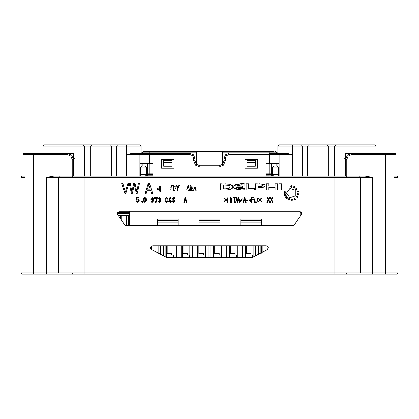 <?xml version="1.0" encoding="UTF-8"?>
<svg xmlns="http://www.w3.org/2000/svg" width="419" height="419" viewBox="0 0 419 419"><rect width="100%" height="100%" fill="white"/><g stroke="black" fill="none" stroke-linecap="round" stroke-linejoin="round"><path stroke-width="0.63" d="M393.881 176.163L396.798 176.163L393.881 176.163M72.204 176.163L72.204 159.498L70.738 155.962L67.202 154.496L25.119 154.496L25.119 177.415L20.95 177.415L22.202 176.163L25.119 176.163L23.035 176.163L23.04 154.36L23.506 153.522L24.281 153.249L67.202 153.249L71.623 155.077L73.451 159.498L73.451 176.163M53.815 176.163L84.161 176.163L84.161 274.084L46.493 274.084L46.493 272.837L334.839 272.837L334.839 177.415L46.493 177.415L53.815 176.163L365.185 176.163L372.507 177.415L334.839 177.415L334.839 176.163L351.096 176.163M29.283 153.249L23.873 153.317L23.035 154.496L25.119 154.496L25.48 153.616L26.366 153.249L25.35 153.768L25.119 154.496L25.617 153.501M75.064 176.163L75.064 158.246L73.451 158.246L73.451 153.249L67.202 153.249L71.623 155.077L73.451 159.498L72.204 159.498M345.675 158.246L345.549 153.249L392.634 153.249L393.415 153.522L393.876 154.36L351.798 154.496L348.262 155.962L346.796 159.498L346.796 176.163M193.667 158.246L194.914 158.246L194.914 160.749L193.667 160.749L195.495 165.17L199.915 166.998L195.495 165.17L193.667 160.749L193.667 158.246L192.567 155.596L189.917 154.496L126.58 154.496L126.58 144.916L114.293 144.916L139.915 144.916L141.161 146.163L43.037 146.163L43.393 145.288L44.283 144.916L117.65 144.916L116.76 146.163L116.76 176.163M85.534 144.916L70.947 144.916M58.87 144.916L44.283 144.916L43.393 145.288L43.037 146.163L43.037 153.249L43.037 146.163M84.497 144.916L76.986 144.916M52.836 144.916L45.325 144.916M113.868 144.916L101.576 144.916M361.592 274.084L334.839 274.084L334.839 272.837L398.05 272.837L396.798 274.084L22.202 274.084L20.95 272.837L46.493 272.837L46.493 177.415M28.345 274.084L33.452 274.084L33.452 153.249M304.707 144.916L292.42 144.916L292.42 146.163L277.839 146.163L279.085 144.916L374.717 144.916L375.607 145.288L375.963 146.163L292.42 146.163L292.42 154.496L269.501 154.496L269.464 153.249L286.512 153.249L292.42 154.496L292.42 176.163M279.085 153.249L269.464 153.249M229.083 154.496L226.433 155.596L225.333 158.246L224.086 158.246L225.548 154.711L229.083 153.249L229.083 154.496L269.501 154.496L269.501 163.667L279.085 163.667L279.085 176.163M126.58 176.163L126.58 154.496L132.488 153.249L140.533 153.249L139.915 154.496L139.915 163.667L152.83 163.667L152.83 176.163M345.549 158.246L343.936 158.246L343.936 176.163M140.533 153.249L189.917 153.249L193.452 154.711L194.914 158.246L193.452 154.711L189.917 153.249L139.915 153.249M327.983 144.916L333.466 144.916M342.014 144.916L334.503 144.916L342.014 144.916M375.963 146.163L375.963 153.249L375.963 146.163L375.607 145.288L374.717 144.916L338.699 144.916M329.711 144.916L317.424 144.916M393.383 153.501L393.881 154.496L393.651 153.768L392.634 153.249L395.127 153.317L395.96 154.36L395.965 176.163M394.719 153.249L395.599 153.616L395.965 154.496L393.881 154.496L393.881 177.415L398.05 177.415L398.05 272.837L396.798 274.084L398.05 272.837M147.792 173.812L146.372 173.812L146.791 174.398L147.828 174.435L147.828 175.268L146.367 175.2L146.372 174.435L140.747 174.435L140.747 176.163L140.747 167.144L140.747 174.435M270.234 174.43L272.209 174.398L272.628 173.812L272.628 174.435L278.253 174.435L278.253 167.144L272.628 167.144L272.628 173.812M146.88 175.268L146.996 174.435L148.766 174.43M273.67 166.102L272.628 167.144L273.67 166.102L277.21 166.102L278.253 167.144L278.253 176.163M141.79 166.102L145.33 166.102L146.372 167.144L140.747 167.144L141.79 166.102L140.747 167.144M120.332 215.958L120.332 215.335L128.183 215.34L129.288 215.958L120.332 215.958L120.332 218.755M129.288 223.458L128.664 223.458L129.288 223.458M128.046 215.335L126.58 215.335L126.58 225.752M196.584 164.473L196.584 152.767L142.203 152.767L143.455 151.516L222.416 151.516L222.416 164.473M143.455 151.516L149.913 151.516L149.913 153.249M277.839 152.767L269.087 152.767L269.087 151.516L274.063 151.516M196.584 152.767L196.584 151.516M270.25 174.43L271.182 173.859M271.187 173.848L271.376 163.667M148.75 174.43L147.818 173.859M147.813 173.848L147.624 173.183L152.83 173.183M372.213 177.342L372.507 177.415L372.507 274.084M385.548 153.249L385.548 274.084M67.202 154.496L67.202 153.249M345.549 176.163L345.549 159.498L346.796 159.498M351.798 153.249L347.377 155.077L345.549 159.498L347.377 155.077L351.798 153.249L351.798 154.496M225.333 158.246L225.333 160.749L224.086 160.749L224.086 158.246L225.548 154.711L229.083 153.249M219.085 166.998L219.085 165.746L222.62 164.285L224.086 160.749L222.62 164.285L219.085 165.746L199.915 165.746L199.915 166.998L219.085 166.998L223.505 165.17L225.333 160.749M189.917 154.496L189.917 153.249M118.174 215.335L121.164 215.335L121.164 215.958L118.556 215.958M272.628 167.144L272.633 175.2L266.17 175.268M266.17 173.183L269.087 173.183L269.087 174.435L266.17 174.435L271.172 174.435L271.172 176.163M128.664 222.835L129.288 222.835L128.664 222.835M128.036 215.335L128.664 215.958L129.288 215.958M269.087 163.667L269.087 173.183L272.628 173.183M142.203 153.249L142.203 152.767L141.161 152.767M147.828 174.435L152.83 174.435L149.913 174.435L149.913 163.667M243.36 183.595L241.606 183.512L244.953 183.821L244.712 185.093L241.669 184.748L238.966 184.973L236.835 186.109L242.381 186.109L242.381 187.408L236.772 187.408L238.086 188.304L239.972 188.718L244.816 188.482L244.979 189.749L240.092 189.954L236.248 189.142L234.74 188.43L233.687 187.387L233.985 185.596L236.012 184.35L241.606 183.512L233.996 185.58M265.217 185.711L264.672 184.69L262.891 183.999L255.538 183.742L255.538 189.99L258.067 189.99L258.067 187.623L263.368 187.246L264.808 186.56L265.169 185.376M225.071 183.742L229.774 184.224L232.205 185.292L232.927 186.748L232.299 188.325L230 189.508L227.145 189.933L220.504 189.99L220.504 183.742L229.774 184.224L232.927 186.748M225.071 188.801L223.264 188.801L223.264 184.936L228.439 185.266L230.162 186.329L230.125 187.529L229.293 188.204L225.49 188.801M262.504 186.073L262.661 185.497L261.917 185.119L258.067 184.973L258.067 186.382L262.205 186.204L262.697 185.842L262.566 185.387M270.129 174.435L270.967 174.115L271.376 173.183M148.871 174.435L148.033 174.115L147.624 173.183L147.624 163.667M279.085 163.667L279.085 154.496L278.467 153.249M149.499 163.667L149.536 153.249M286.517 193.101L289.88 197.721L295.311 195.956L295.311 190.242L289.88 188.477L286.517 193.101M25.632 153.485L26.366 153.249M392.634 153.249L393.368 153.485M146.372 174.435L146.372 167.144L146.372 174.435M151.5 249.588L150.625 247.247L152.621 245.754L266.379 245.754L268.375 247.247L267.5 249.588L252.448 257.418L166.553 257.418L151.5 249.588M173.414 185.334L176.095 187.209L174.597 190.331L173.414 190.331L173.414 185.334M143.502 198.747L144.937 197.307L146.378 198.747L146.378 201.089L144.937 202.524L143.502 201.089L143.502 198.747M165.044 198.747L166.479 197.307L167.919 198.747L167.919 201.089L166.479 202.524L165.044 201.089L165.044 198.747M172.209 200.979L173.649 202.419L175.084 200.979L175.084 200.512L172.927 199.266L173.649 198.135L174.498 198.37L174.87 197.758L173.649 197.417L172.209 198.852L172.209 200.979M153.584 198.852L152.144 197.417L150.709 198.852L150.709 199.318L152.867 200.565L152.144 201.696L151.296 201.46L150.924 202.078L152.144 202.419L153.584 200.979L153.584 198.852M294.473 186.994L294.52 186.528L293.819 186.549L294.714 186.324L294.604 187.241L293.75 187.691L294.264 188.236L293.253 187.764L294.473 186.994M291.493 200.182L292.038 200.638L292.499 200.093L292.478 199.214L291.362 199.308L291.493 200.182M287.036 197.443L287.036 196.652L286.245 196.652L285.601 197.297L286.392 198.087L287.036 197.443M288.455 199.496L288.791 200.214L289.508 199.879L288.948 198.967L289.859 198.674L289.456 198.386L288.738 198.721L288.455 199.496M284.82 191.52L283.925 191.729L284.438 192.489L284.182 191.839L284.632 191.724L285.779 192.609L285.873 191.493L285.533 192.164L284.82 191.52M25.119 177.415L25.119 176.897M393.881 176.897L393.881 177.415M194.914 160.749L196.38 164.285L199.915 165.746L196.38 164.285L194.914 160.749M292.2 199.234L291.896 198.983L291.65 199.381L292.2 199.234M165.762 198.747L166.479 198.025L167.197 198.747L167.197 201.089L166.479 201.806L165.762 201.089L165.762 198.747M144.22 198.747L144.937 198.025L145.655 198.747L145.655 201.089L144.937 201.806L144.22 201.089L144.22 198.747M296.605 196.417L296.217 196.485L296.437 196.977L296.825 196.909L296.605 196.417M288.722 199.591L288.885 199.952L289.309 199.612L288.722 199.591M151.427 199.318L152.144 200.041L152.867 198.852L152.144 198.135L151.427 199.318M291.776 200.156L292.017 200.361L292.211 200.02L291.776 200.156M172.927 200.979L173.649 201.696L174.367 200.512L173.649 199.795L172.927 200.979M286.837 197.244L286.837 196.851L286.444 196.851L285.8 197.496L286.198 197.888L286.837 197.244M264.808 186.56L259.948 187.623M264.667 184.685L259.55 183.742M227.14 189.933L231.581 188.885M229.293 188.204L230.298 186.895L229.423 185.638M225.27 184.936L226.208 184.957M351.955 176.127L365.185 176.163M111.402 176.163L111.402 146.163L110.506 144.916L95.118 144.916M240.752 220.541L261.587 220.541M199.083 220.541L219.917 220.541M157.413 220.541L178.248 220.541M157.413 222.835L178.248 222.835M199.083 222.835L219.917 222.835M240.752 222.835L261.587 222.835M117.561 214.308L124.715 224.935L126.37 225.752L292.63 225.752L294.285 224.935L301.439 214.308L299.643 211.166L119.357 211.166L117.561 214.308M191.001 185.334L191.001 186.036L190.598 186.036L190.598 185.334L191.001 185.334M191.001 186.712L191.001 190.331L190.598 190.331L190.598 186.712L191.001 186.712M178.085 188.215L178.085 190.331L177.651 190.331L177.651 188.215L176.389 185.334L176.918 185.334L177.897 187.686L178.892 185.334L179.395 185.334L178.085 188.215M128.984 183.25L125.852 193.248L124.768 193.248L121.667 183.25L122.814 183.25L125.312 192.153L127.905 183.25L128.984 183.25M134.342 184.454L132.409 193.248L131.33 193.248L129.209 183.25L130.293 183.25L131.849 191.85L133.729 183.25L135.007 183.25L136.777 191.85L138.432 183.25L139.496 183.25L137.301 193.248L136.28 193.248L134.342 184.454M147.2 190.221L146.32 193.248L145.194 193.248L148.268 183.25L149.41 183.25L152.684 193.248L151.479 193.248L150.547 190.221L147.2 190.221M171.235 187.33L171.413 185.989L172.722 185.989L172.722 185.402L171.093 185.402L170.774 187.969L171.151 188.042L171.125 188.969L170.701 189.021L171.036 190.048L171.235 187.33M157.507 197.417L154.632 197.417L154.632 198.852L155.349 198.852L155.349 198.135L156.648 198.135L155.349 202.419L156.109 202.419L157.507 197.417M184.617 200.9L184.26 202.419L183.8 202.419L185.057 197.417L185.523 197.417L186.869 202.419L186.371 202.419L185.989 200.9L184.617 200.9M191.981 187.225L193.552 190.331L191.619 190.331L191.619 186.712L191.981 186.712L191.981 187.225M188.45 187.125L189.985 190.331L188.052 190.331L188.052 185.334L188.45 185.334L188.45 187.125M187.084 186.858L186.785 189.535L187.131 188.576L187.565 188.744L187.508 186.701L187.084 186.858M159.587 186.371L159.623 191.19L159.623 189.325L157.272 189.325L157.272 188.152L160.66 188.147L160.66 191.86L160.54 186.046L159.587 186.371M136.364 201.439L137.799 202.419L139.239 200.979L139.239 200.512L137.799 199.072L137.081 199.25L137.081 198.135L138.878 198.135L138.878 197.417L136.364 197.417L136.364 200.209L137.799 199.795L138.516 200.512L137.799 201.696L137.029 201.172L136.364 201.439M157.874 201.439L159.314 202.419L160.749 200.979L160.351 199.732L160.608 198.706L159.314 197.417L158.021 198.344L158.701 198.575L159.314 198.135L159.89 198.706L159.513 199.376L158.953 199.376L158.953 200.093L159.409 200.093L160.032 200.979L159.314 201.696L158.544 201.172L157.874 201.439M142.099 202.194L142.8 202.806L142.931 202.346L142.376 201.879L142.738 201.036L142.099 202.194M196.218 190.331L195.799 190.331L195.579 187.356L194.097 187.743L196.218 190.331M170.413 201.696L170.413 202.419L171.13 202.419L171.491 200.979L171.13 200.979L171.13 200.261L170.413 200.261L170.413 200.979L169.486 200.979L170.743 197.417L169.978 197.417L168.637 201.696L170.413 201.696M271.323 200.675L270.496 202.419L269.977 202.419L271.245 199.811L270.129 197.417L270.643 197.417L271.502 199.313L272.423 197.417L272.895 197.417L271.742 199.774L272.984 202.419L272.45 202.419L271.481 200.298L271.323 200.675M268.265 200.675L267.442 202.419L266.919 202.419L268.191 199.811L267.071 197.417L267.589 197.417L268.448 199.313L269.37 197.417L269.836 197.417L268.689 199.774L269.93 202.419L269.391 202.419L268.427 200.298L268.265 200.675M261.545 201.036L261.545 201.644L259.371 200.23L259.371 199.659L261.545 198.26L261.545 198.868L259.822 199.947L261.545 201.036M252.049 200.146L252.049 202.419L251.615 202.419L251.615 197.417L253.825 197.417L253.825 198.004L252.049 198.004L252.049 199.554L253.584 199.554L253.584 200.146L252.049 200.146M247.519 200.298L247.519 200.916L246.283 200.916L246.283 200.298L247.519 200.298M243.895 200.9L243.539 202.419L243.078 202.419L244.335 197.417L244.801 197.417L246.147 202.419L245.649 202.419L245.267 200.9L243.895 200.9M236.971 197.328L236.017 202.503L235.693 202.503L236.646 197.328L236.971 197.328M234.525 198.004L234.525 202.419L234.09 202.419L234.09 198.004L233.011 198.004L233.011 197.417L235.609 197.417L235.609 198.004L234.525 198.004M232.037 199.758L231.429 202.419L230.178 202.419L230.178 197.417L232.037 199.758M227.575 200.382L227.575 202.419L227.14 202.419L227.14 197.417L227.575 200.382M285.26 196.37L284.763 195.951L286.24 195.416L286.14 195.154L284.312 195.82L285.26 196.37M294.567 199.999L295.536 199.439L295.254 198.957L294.714 199.591L294.321 197.899L294.065 198.046L294.567 199.999M291.519 187.476L291.336 185.528L290.681 186.23L291.242 185.905L291.242 187.476L291.519 187.476M297.118 191.703L296.919 192.043L297.495 192.033L297.731 191.829L297.296 191.279L298.763 191.394L298.684 191.106L296.94 191.033L297.118 191.703M281.516 183.742L278.96 183.742L278.96 189.99L281.516 189.99L281.516 183.742M258.57 197.92L257.062 201.927L258.57 197.92M295.62 188.812L295.688 189.482L296.479 189.55L297.118 188.943L297.181 188.236L296.579 188.079L296.94 188.728L296.291 188.796L296.296 189.336L295.62 188.812M297.39 193.594L296.919 194.076L297.375 194.725L298.181 194.013L298.611 194.091L298.485 194.777L298.763 194.825L298.93 193.861L297.862 193.672L297.6 194.479L297.197 194.123L297.39 193.594M296.275 197.208L297.15 196.799L297.202 197.752L297.579 197.443L297.443 196.663L296.767 196.186L296.275 197.208M242.329 198.873L240.606 202.047L240.234 200.811L242.329 198.873M250.51 198.978L250.525 201.387L250.525 200.455L249.562 200.455L249.562 199.868L250.95 199.868L250.95 201.722L250.897 198.816L250.51 198.978M254.239 198.842L254.726 201.827L256.334 201.827L256.334 202.419L254.165 202.419L254.658 198.905L254.239 198.842M268.872 183.742L266.306 183.742L266.306 189.99L268.872 189.99L268.872 187.45L275.1 187.45L275.1 189.99L277.624 189.99L277.624 183.742L275.1 183.742L275.1 186.02L268.872 186.02L268.872 183.742M248.682 183.742L246.126 183.742L246.126 189.99L254.522 189.99L254.522 188.55L248.682 188.55L248.682 183.742M286.224 198.648L287.083 198.978L287.314 198.747L286.69 198.58L287.801 197.475L287.602 197.276L286.224 198.648M285.858 194.369L285.758 194.102L283.93 194.767L284.574 195.427L284.878 195.317L284.381 194.903L285.858 194.369M284.438 193.615L284.166 193.028L285.727 193.164L285.753 192.887L283.815 192.719L284.438 193.615M224.354 198.26L226.527 199.659L226.527 200.23L224.354 201.644L224.354 201.036L226.077 199.947L224.354 198.868L224.354 198.26M237.783 200.9L237.426 202.419L236.965 202.419L238.222 197.417L238.694 197.417L240.035 202.419L239.537 202.419L239.155 200.9L237.783 200.9M257.418 168.249L244.916 168.249L244.916 159.498L257.418 159.498L257.418 168.249M269.501 163.667L266.17 163.667L266.17 176.163M174.084 168.249L161.582 168.249L161.582 159.498L174.084 159.498L174.084 168.249M277.839 146.163L277.839 153.249L277.839 146.163L279.085 144.916L277.839 146.163M277.839 163.667L277.839 166.312M141.161 146.163L141.161 153.249L141.161 146.163L139.915 144.916L141.161 146.163M141.161 166.312L141.161 163.667M20.95 225.961L20.95 177.415L22.202 176.163L20.95 177.415L20.95 225.961M139.915 163.667L139.915 176.163M323.882 144.916L308.494 144.916L307.598 146.163L307.598 176.163M302.24 176.163L302.24 146.163L301.35 144.916L286.172 144.916M261.587 224.086L240.752 224.086M219.917 224.086L199.083 224.086M178.248 224.086L157.413 224.086M22.202 274.084L20.95 272.837L22.202 274.084M398.05 177.415L396.798 176.163M244.979 189.749L241.402 190.011L234.069 187.906M238.076 188.299L236.772 187.408M244.712 185.093L241.606 184.748L236.835 186.109M231.717 199.47L231.765 198.077L230.612 198.004L230.612 199.517L231.717 199.47M227.575 198.004L227.575 199.795L227.575 198.004M258.298 201.576L257.355 198.323L258.298 201.576M173.843 185.921L173.843 189.744L173.843 185.921M194.673 188.869L195.683 188.513L194.673 188.869M142.036 201.513L141.742 201.801L141.308 201.518L141.418 201.036L142.036 201.513M245.131 200.366L244.56 197.941L244.02 200.366L245.131 200.366M239.019 200.366L238.448 197.941L237.908 200.366L239.019 200.366M185.853 200.366L185.282 197.941L184.742 200.366L185.853 200.366M150.217 189.142L148.813 184.302L147.504 189.142L150.217 189.142M232.11 200.486L230.612 200.109L230.612 201.827L232.11 200.486M146.367 176.163L146.367 175.2M272.633 175.2L272.633 176.163M146.372 167.144L145.33 166.102M278.253 167.144L277.21 166.102M272.444 174.252L272.036 174.435M146.608 174.299L146.964 174.435M271.004 174.435L272.004 174.435L272.12 175.268M128.664 215.958L128.664 225.752M199.083 219.917L219.917 219.917M129.288 223.667L128.664 223.667M157.413 225.752L157.413 219.085L178.248 219.085L178.248 225.752M199.083 225.752L199.083 219.085L219.917 219.085L219.917 225.752M240.752 225.752L240.752 219.085L261.587 219.085L261.587 225.752M258.293 254.862L258.293 245.754M160.707 254.862L160.707 245.754M163.29 256.129L163.29 245.754M176.54 257.418L176.54 245.754M179.123 257.418L179.123 245.754M192.373 257.418L192.373 245.754M194.955 257.418L194.955 245.754M208.206 257.418L208.206 245.754M210.794 257.418L210.794 245.754M224.045 257.418L224.045 245.754M226.627 257.418L226.627 245.754M239.878 257.418L239.878 245.754M242.46 257.418L242.46 245.754M255.71 256.129L255.71 245.754M129.288 211.166L129.288 225.752M300.753 215.45L300.753 211.49M253.149 257.297L253.149 254.92L253.149 257.297M245.021 257.418L245.021 245.754M246.377 245.754L246.377 253.668L250.855 253.668M246.377 253.123L250.855 253.123L250.855 254.92L253.149 254.92L253.149 245.754M151.374 246.168L151.374 249.499M158.141 245.754L158.141 253.516M205.645 257.418L205.645 254.92L205.645 257.418M197.522 257.418L197.522 245.754M198.873 245.754L198.873 253.668L203.356 253.668M198.873 253.123L203.356 253.123L203.356 254.92L205.645 254.92L205.645 245.754M237.311 257.418L237.311 254.92L237.311 257.418M229.188 257.418L229.188 245.754M230.544 245.754L230.544 253.668L235.022 253.668M230.544 253.123L235.022 253.123L235.022 254.92L237.311 254.92L237.311 245.754M189.812 257.418L189.812 254.92L189.812 257.418M181.689 257.418L181.689 245.754M183.04 245.754L183.04 253.668L187.518 253.668M183.04 253.123L187.518 253.123L187.518 254.92L189.812 254.92L189.812 245.754M173.979 257.418L173.979 254.92L173.979 257.418M165.851 257.297L165.851 245.754M167.207 245.754L167.207 253.668L171.685 253.668M167.207 253.123L171.685 253.123L171.685 254.92L173.979 254.92L173.979 245.754M260.859 253.516L260.859 245.754M262.21 245.754L262.21 252.767M221.478 257.418L221.478 254.92L221.478 257.418M213.355 257.418L213.355 245.754M214.706 245.754L214.706 253.668L219.189 253.668M214.706 253.123L219.189 253.123L219.189 254.92L221.478 254.92L221.478 245.754M240.752 219.917L261.587 219.917M157.413 219.917L178.248 219.917M117.283 213.46L129.288 213.46M300.753 213.46L301.717 213.46M118.048 215.125L129.288 215.125M270.753 151.516L271.685 151.516M222.416 151.516L269.087 151.516M172 166.223L163.667 166.223L163.667 162.352L172 162.352L172 166.223M255.333 166.223L247.001 166.223L247.001 162.352L255.333 162.352L255.333 166.223M142.203 163.667L142.203 166.102M276.797 163.667L276.797 166.102M276.797 152.767L275.545 151.516L276.797 152.767L276.797 153.249M255.333 162.352L255.333 160.268L247.001 160.268L247.001 162.352M172 162.352L172 160.268L163.667 160.268L163.667 162.352M83.255 144.916L84.371 146.163L84.371 176.163M335.745 144.916L334.629 146.163L334.629 176.163M72.676 274.084L71.942 272.837L71.942 177.415L72.676 176.163M59.446 176.163L58.712 177.415L58.712 272.837L59.446 274.084M359.554 274.084L360.288 272.837L360.288 177.415L359.554 176.163M346.324 176.163L347.058 177.415L347.058 272.837L346.324 274.084M327.333 144.916L328.323 146.163L328.323 176.163M91.667 144.916L90.677 146.163L90.677 176.163M121.164 220.001L121.164 215.958M147.828 176.163L147.828 175.268L152.83 175.268M273.738 176.163L273.738 174.435M145.262 176.163L145.262 174.435M245.649 245.754L245.649 257.418M252.521 257.418L252.521 254.92M150.641 247.184L150.641 248.483M198.145 245.754L198.145 257.418M205.022 257.418L205.022 254.92M229.811 245.754L229.811 257.418M236.688 257.418L236.688 254.92M182.312 245.754L182.312 257.418M189.189 257.418L189.189 254.92M166.479 245.754L166.479 257.418M173.351 257.418L173.351 254.92M261.482 245.754L261.482 253.176M213.978 245.754L213.978 257.418M220.855 257.418L220.855 254.92M301.444 212.208L300.753 212.208M129.288 212.208L117.556 212.208M222.416 152.767L269.087 152.767L269.087 153.249M146.372 173.183L147.624 173.183"/></g></svg>
